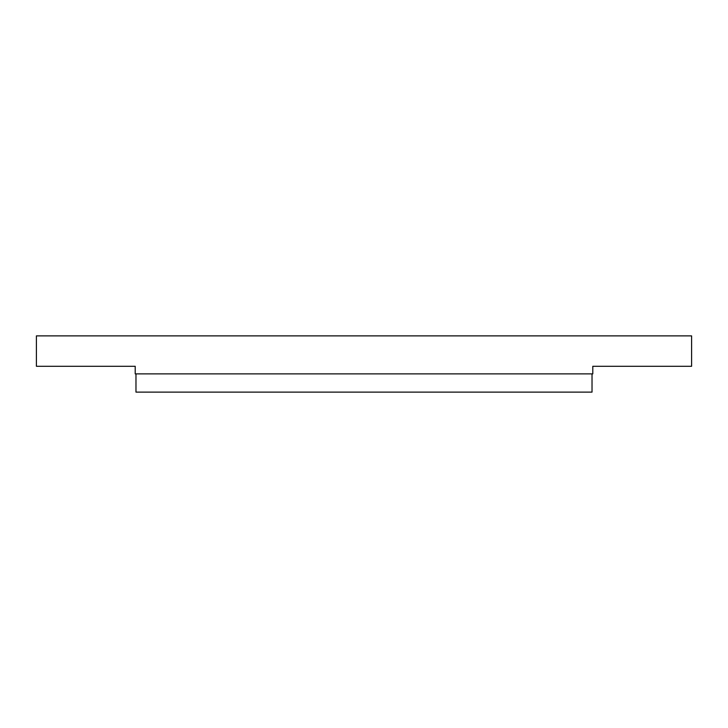<?xml version="1.0" encoding="UTF-8"?>
<svg xmlns="http://www.w3.org/2000/svg" width="728" height="728" viewBox="0 0 728 728"><rect width="100%" height="100%" fill="white"/><g stroke="black" fill="none" stroke-linecap="round" stroke-linejoin="round"><path stroke-width="1.09" d="M592.028 373.883L592.028 392.119L135.972 392.119L135.972 373.883M135.208 366.284L36.4 366.284L36.4 335.881L691.6 335.881L691.6 366.284L592.792 366.284L592.792 373.883L135.208 373.883L135.208 366.284"/></g></svg>
